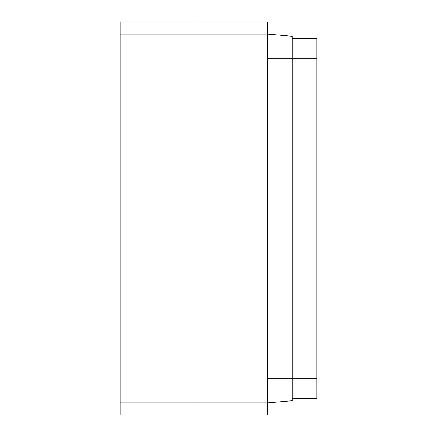 <?xml version="1.0" encoding="UTF-8"?>
<svg xmlns="http://www.w3.org/2000/svg" width="437" height="437" viewBox="0 0 437 437"><rect width="100%" height="100%" fill="white"/><g stroke="black" fill="none" stroke-linecap="round" stroke-linejoin="round"><path stroke-width="0.66" d="M193.919 415.15L193.919 402.859L120.175 402.859L267.663 402.859L267.663 415.15L120.175 415.15L193.919 415.15L193.919 402.859M292.244 398.249L316.825 398.249L316.825 378.278L292.244 378.278L292.244 36.293L267.663 34.141L267.663 21.85L193.919 21.85L193.919 34.141L120.175 34.141L120.175 415.15M193.919 21.85L120.175 21.85L193.919 21.85L193.919 34.141L267.663 34.141L267.663 402.859L292.244 400.707L292.244 378.278L267.663 378.278M120.175 21.85L120.175 34.141L193.919 34.141M316.825 378.278L316.825 38.751L292.244 38.751M316.825 58.722L267.663 58.722"/></g></svg>

